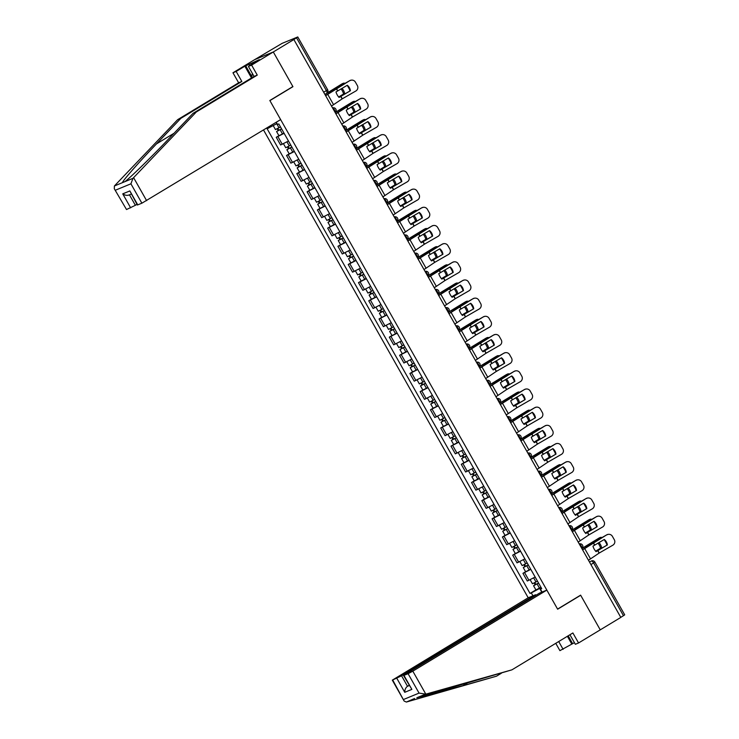 <?xml version="1.0" encoding="UTF-8"?>
<svg xmlns="http://www.w3.org/2000/svg" width="739" height="739" viewBox="0 0 739 739"><rect width="100%" height="100%" fill="white"/><g stroke="black" fill="none" stroke-linecap="round" stroke-linejoin="round"><path stroke-width="1.11" d="M263.509 129.953L528.191 597.777L392.307 680.148L401.573 675.797L407.503 686.272C405.656 687.667 404.732 689.681 404.75 692.314L396.843 678.337M292.127 87.008L292.94 86.675L273.301 51.97L254.659 59.647L282.122 43.352L297.771 36.95L327.617 89.705L326.37 90.583L296.524 37.818L297.771 36.95M569.935 634.746L575.348 644.297L578.554 642.976L620.815 617.416L293.863 39.536L273.301 51.97L254.659 59.647L232.961 72.773L236.166 71.452L241.838 81.466L238.632 82.786L232.961 72.773M292.94 86.675L269.892 100.615L557.576 609.084L580.614 595.144L600.253 629.859L580.678 595.264L557.64 609.204L546.832 590.101L412.815 671.16L425.821 694.152L419.059 693.099L408.085 673.709L412.815 671.16M590.923 564.587L594.867 562.074L624.714 614.83L623.467 615.707L593.62 562.952A2.679 1.164 -121.2 0 0 591.218 561.067L591.514 560.919A2.679 2.411 67.6 0 0 591.218 561.067L589.51 562.093M620.769 617.342L623.467 615.707M296.524 37.818L293.863 39.536M284.118 133.334L276.257 137.297L280.608 144.983L288.469 141.02M278.917 135.69L276.257 137.297M294.399 151.504L286.538 155.467L290.88 163.153L298.741 159.19M289.198 153.851L286.538 155.467M304.671 169.674L296.81 173.637L301.161 181.323L309.022 177.36M299.48 172.021L296.81 173.637M314.953 187.835L307.091 191.807L311.442 199.493L319.303 195.521M309.761 190.191L307.091 191.807M325.234 206.005L317.373 209.968L321.724 217.654L329.585 213.691M320.033 208.361L317.373 209.968M335.515 224.176L327.654 228.139L331.996 235.824L339.857 231.861M330.315 226.531L327.654 228.139M345.787 242.346L337.926 246.309L342.277 253.994L350.138 250.031M340.596 244.692L337.926 246.309M356.069 260.507L348.208 264.479L352.558 272.164L360.42 268.192M350.877 262.862L348.208 264.479M366.35 278.677L358.489 282.64L362.84 290.325L370.701 286.363M361.149 281.032L358.489 282.64M376.631 296.847L368.761 300.81L373.112 308.496L380.973 304.533M371.431 299.203L368.761 300.81M386.903 315.017L379.042 318.98L383.393 326.666L391.254 322.703M381.712 317.364L379.042 318.98M397.185 333.178L389.324 337.15L393.675 344.836L401.536 340.873M391.993 335.534L389.324 337.15M407.466 351.348L399.605 355.311L403.947 362.997L411.817 359.034M402.265 353.704L399.605 355.311M417.747 369.518L409.877 373.481L414.228 381.167L422.089 377.204M412.547 371.874L409.877 373.481M428.02 387.689L420.158 391.652L424.509 399.337L432.37 395.374M422.828 390.035L420.158 391.652M438.301 405.859L430.44 409.822L434.791 417.507L442.652 413.544M433.1 408.205L430.44 409.822M448.582 424.02L440.721 427.983L445.063 435.677L452.933 431.705M443.382 426.375L440.721 427.983M458.864 442.19L450.993 446.153L455.344 453.838L463.205 449.875M453.663 444.545L450.993 446.153M469.136 460.36L461.275 464.323L465.625 472.009L473.487 468.046M463.944 462.706L461.275 464.323M479.417 478.53L471.556 482.493L475.907 490.179L483.768 486.216M474.216 480.877L471.556 482.493M489.698 496.691L481.837 500.663L486.179 508.349L494.049 504.377M484.498 499.047L481.837 500.663M499.98 514.861L492.109 518.824L496.46 526.51L504.321 522.547M494.779 517.217L492.109 518.824M510.252 533.031L502.391 536.994L506.742 544.68L514.603 540.717M505.06 535.387L502.391 536.994M520.533 551.202L512.672 555.165L517.023 562.85L524.884 558.887M515.332 553.548L512.672 555.165M530.814 569.363L522.953 573.335L527.295 581.02L535.165 577.048M525.614 571.718L522.953 573.335M275.998 122.397L277.014 123.57M276.266 122.24L277.522 124.466L278.806 123.94L541.705 588.623L540.431 589.149L542.075 592.059M532.948 595.819L531.304 592.909L539.655 588.41L541.789 592.179M276.755 123.727L267.121 128.752L530.029 593.435L531.304 592.909M268.396 128.226L267.878 127.311M541.096 587.542L539.655 588.41M535.895 589.888L530.029 593.435M541.502 588.272L540.431 589.149M350.415 90.731A8.314 8.231 -94.3 0 0 347.312 85.262L335.977 91.959A8.314 4.859 63 0 0 337.224 94.906A8.314 4.859 63 0 0 339.072 97.437L350.415 90.731L338.952 97.299M325.631 95.691L349.741 80.653A4.018 3.981 -94.3 0 1 351.413 80.135L351.662 80.117A4.018 3.981 85.7 0 0 349.99 80.634M325.566 95.58L335.626 88.791L349.741 80.653M331.497 106.056L342.194 98.86L355.847 90.999A4.018 3.981 85.7 0 0 357.334 85.512L355.422 82.131A4.018 3.981 85.7 0 0 351.662 80.117M347.154 85.345A8.314 8.231 -94.3 0 1 350.166 90.749M326.804 93.234L341.787 84.006A4.018 2.873 -116 0 1 342 83.886A4.018 2.873 -116 0 1 342.231 83.793M324.911 94.416L341.787 84.006M338.674 96.994L344.633 93.317L338.776 97.105M347.321 85.484L349.187 88.782A4.018 2.873 64 0 1 349.87 90.915M345.058 83.35A4.018 2.873 64 0 0 343.099 83.359A4.018 2.873 64 0 0 342.878 83.479M344.633 93.317A8.314 5.94 64 0 0 342 88.32M343.533 93.853A8.314 5.94 64 0 0 340.956 88.92M280.497 126.932L275.462 129.574L273.227 125.63M281.559 128.817L278.095 130.692L278.843 130.175L277.864 128.438M281.614 128.909L276.58 131.551L278.141 130.461L277.199 128.798M283.988 133.103L278.954 135.745L276.58 131.551M278.936 130.323L278.141 130.461M360.687 108.901A8.314 8.231 -94.3 0 0 357.593 103.423L346.258 110.129A8.314 4.859 63 0 0 347.506 113.067A8.314 4.859 63 0 0 349.353 115.598L360.687 108.901L349.233 115.469M335.912 113.852L360.022 98.814A4.018 3.981 -94.3 0 1 361.694 98.296L361.944 98.287A4.018 3.981 85.7 0 0 360.262 98.795M335.848 113.751L345.907 106.952L360.022 98.814M341.769 124.217L352.549 116.984L366.128 109.16A4.018 3.981 85.7 0 0 367.606 103.682L365.694 100.301A4.018 3.981 85.7 0 0 361.944 98.287M357.436 103.515A8.314 8.231 -94.3 0 1 360.447 108.919M370.969 127.071A8.314 8.231 -94.3 0 0 367.874 121.593L356.54 128.3A8.314 4.859 63 0 0 357.787 131.237A8.314 4.859 63 0 0 359.634 133.768L370.969 127.071L359.514 133.639M346.185 132.022L370.304 116.984A4.018 3.981 -94.3 0 1 371.976 116.466L372.216 116.448A4.018 3.981 85.7 0 0 370.544 116.965M346.129 131.921L356.189 125.122L370.304 116.984M352.05 142.387L362.831 135.154L376.41 127.33A4.018 3.981 85.7 0 0 377.888 121.843L375.975 118.471A4.018 3.981 85.7 0 0 372.216 116.448M367.717 121.686A8.314 8.231 -94.3 0 1 370.729 127.09M241.838 81.466L180.87 118.342L177.665 119.663L114.397 185.979L114.286 188.731L126.517 209.534L114.286 188.731M180.87 118.342L156.52 143.865C139.043 162.053 122.111 181.351 122.489 182.644L124.854 181.674C129.768 178.201 151.606 156.88 168.741 138.821L193.101 113.307L254.059 76.431L248.396 66.418L259.306 59.656L245.718 65.845L251.796 76.579M177.665 119.663L238.632 82.786M141.888 203.197L130.923 183.808L132.937 178.339L196.306 111.986L257.264 75.11L251.602 65.097L273.301 51.97L292.866 86.565L269.827 100.495L280.635 119.598L141.888 203.197L137.362 205.008L129.852 190.93L137.759 204.906M251.602 65.097L248.396 66.418M251.509 77.974L244.849 66.205L236.166 71.452M244.849 66.205L245.718 65.845M257.264 75.11L254.059 76.431M196.306 111.986L193.101 113.307M130.646 207.835L122.739 193.858C125.103 195.447 127.339 195.761 129.445 194.81L135.376 205.285L126.517 209.534M135.376 205.285L136.974 204.324M248.821 63.97L249.745 65.605M425.821 694.152L511.924 669.839L416.833 697.745L463.039 685.635L496.488 676.194L501.402 673.22M511.924 669.839L572.882 632.963L578.554 642.976M528.191 597.777L535.581 594.738L401.573 675.797M574.425 642.671L559.913 650.653L555.765 643.318M558.712 641.535L563.118 649.332M392.714 680.037L404.141 701.052L406.376 702.05L496.488 676.194M546.832 590.101L539.442 593.149L405.425 674.208L403.559 675.511L408.085 673.709M535.895 595.292L535.581 594.738M579.866 595.597L580.678 595.264M409.101 685.312L407.503 686.272L409.24 685.561M571.801 644.085L567.386 636.288M414.561 698.512L406.376 702.05M568.189 635.808L572.67 643.724M403.956 675.409L411.863 689.385L403.559 675.511M251.546 77.955L252.368 73.438M335.358 112.374L352.06 102.176A4.018 2.873 -116 0 1 352.281 102.056A4.018 2.873 -116 0 1 352.503 101.964M335.192 112.587L352.06 102.176M348.956 115.155L354.905 111.487L349.048 115.266M357.602 103.654L359.468 106.952A4.018 2.873 64 0 1 360.152 109.086M355.339 101.511A4.018 2.873 64 0 0 353.371 101.52A4.018 2.873 64 0 0 353.159 101.64M354.905 111.487A8.314 5.94 64 0 0 352.272 106.49M353.815 112.023A8.314 5.94 64 0 0 351.237 107.09M290.778 145.103L285.744 147.745L283.48 143.745M291.84 146.987L288.376 148.862L289.125 148.345L288.145 146.608M291.896 147.079L286.861 149.721L288.422 148.631L287.48 146.969M294.27 151.273L289.235 153.915L286.861 149.721M289.208 148.493L288.422 148.631M345.64 130.535L362.341 120.346A4.018 2.873 -116 0 1 362.553 120.226A4.018 2.873 -116 0 1 362.784 120.134M345.473 130.757L362.341 120.346M359.237 133.325L365.186 129.658L359.33 133.436M367.883 121.824L369.749 125.122A4.018 2.873 64 0 1 370.433 127.256M365.62 119.681A4.018 2.873 64 0 0 363.653 119.69A4.018 2.873 64 0 0 363.44 119.81M365.186 129.658A8.314 5.94 64 0 0 362.553 124.66M364.087 130.184A8.314 5.94 64 0 0 361.519 125.251M301.05 163.273L296.016 165.915L293.752 161.906M302.122 165.157L298.658 167.032L299.406 166.506L298.427 164.779M302.177 165.25L297.143 167.892L298.695 166.802L297.762 165.139M304.542 169.443L299.517 172.085L297.143 167.892M299.489 166.663L298.695 166.802M381.25 145.232A8.314 8.231 -94.3 0 0 378.146 139.763L366.812 146.461A8.314 4.859 63 0 0 368.059 149.407A8.314 4.859 63 0 0 369.916 151.938L381.25 145.232L369.786 151.809M356.466 150.193L380.576 135.154A4.018 3.981 -94.3 0 1 382.257 134.637L382.497 134.618A4.018 3.981 85.7 0 0 380.825 135.135M356.41 150.082L366.461 143.292L380.576 135.154M362.332 160.557L372.946 153.416L386.691 145.5A4.018 3.981 85.7 0 0 388.169 140.013L386.257 136.641A4.018 3.981 85.7 0 0 382.497 134.618M377.998 139.856A8.314 8.231 -94.3 0 1 381.001 145.25M391.522 163.402A8.314 8.231 -94.3 0 0 388.428 157.934L377.093 164.631A8.314 4.859 63 0 0 378.34 167.577A8.314 4.859 63 0 0 380.188 170.109L391.522 163.402L380.068 169.97M366.747 168.363L390.857 153.324A4.018 3.981 -94.3 0 1 392.529 152.807L392.778 152.788A4.018 3.981 85.7 0 0 391.097 153.306M366.683 168.252L376.742 161.462L390.857 153.324M372.613 178.727L383.31 171.531L396.963 163.67A4.018 3.981 85.7 0 0 398.45 158.183L396.538 154.802A4.018 3.981 85.7 0 0 392.778 152.788M388.271 158.017A8.314 8.231 -94.3 0 1 391.282 163.421M401.804 181.572A8.314 8.231 -94.3 0 0 398.709 176.094L387.375 182.801A8.314 4.859 63 0 0 388.622 185.738A8.314 4.859 63 0 0 390.469 188.269L401.804 181.572L390.349 188.14M377.029 186.524L401.138 171.485A4.018 3.981 -94.3 0 1 402.81 170.977L403.06 170.958A4.018 3.981 85.7 0 0 401.379 171.466M376.964 186.422L387.024 179.623L401.138 171.485M382.885 196.888L393.665 189.655L407.244 181.84A4.018 3.981 85.7 0 0 408.722 176.353L406.81 172.972A4.018 3.981 85.7 0 0 403.06 170.958M398.552 176.187A8.314 8.231 -94.3 0 1 401.563 181.591M355.921 148.705L372.622 138.516A4.018 2.873 -116 0 1 372.835 138.396A4.018 2.873 -116 0 1 373.066 138.295M355.745 148.927L372.622 138.516M369.518 151.495L375.467 147.818L369.611 151.606M378.156 139.985L380.022 143.283A4.018 2.873 64 0 1 380.714 145.426M375.892 137.851A4.018 2.873 64 0 0 373.934 137.86A4.018 2.873 64 0 0 373.712 137.981M375.467 147.818A8.314 5.94 64 0 0 372.835 142.821M374.368 148.354A8.314 5.94 64 0 0 371.791 143.421M311.331 181.434L306.297 184.076L304.034 180.076M312.403 183.327L308.939 185.203L309.687 184.676L308.708 182.949M312.449 183.42L307.415 186.062L308.976 184.972L308.034 183.3M314.823 187.604L309.789 190.246L307.415 186.062M309.77 184.824L308.976 184.972M366.193 166.875L382.894 156.686A4.018 2.873 -116 0 1 383.116 156.557A4.018 2.873 -116 0 1 383.347 156.465M366.027 167.088L382.894 156.686M379.791 169.665L385.749 165.989L379.892 169.776M388.437 158.155L390.303 161.453A4.018 2.873 64 0 1 390.986 163.587M386.174 156.021A4.018 2.873 64 0 0 384.206 156.031A4.018 2.873 64 0 0 383.994 156.151M385.749 165.989A8.314 5.94 64 0 0 383.116 160.991M384.649 166.524A8.314 5.94 64 0 0 382.072 161.592M321.613 199.604L316.578 202.246L314.315 198.246M322.675 201.488L319.211 203.364L319.959 202.846L318.98 201.11M322.731 201.581L317.696 204.223L319.257 203.133L318.315 201.47M325.105 205.775L320.07 208.416L317.696 204.223M320.052 202.994L319.257 203.133M376.474 185.046L393.176 174.847A4.018 2.873 -116 0 1 393.397 174.727A4.018 2.873 -116 0 1 393.619 174.635M376.308 185.258L393.176 174.847M390.072 187.826L396.021 184.159L390.164 187.937M398.718 176.325L400.584 179.623A4.018 2.873 64 0 1 401.268 181.757M396.455 174.182A4.018 2.873 64 0 0 394.487 174.192A4.018 2.873 64 0 0 394.275 174.321M396.021 184.159A8.314 5.94 64 0 0 393.388 179.161M394.931 184.695A8.314 5.94 64 0 0 392.354 179.762M331.894 217.774L326.86 220.416L324.597 216.416M332.956 219.659L329.492 221.534L330.241 221.016L329.261 219.28M333.012 219.751L327.977 222.393L329.539 221.303L328.596 219.64M335.386 223.945L330.351 226.587L327.977 222.393M330.324 221.164L329.539 221.303M412.085 199.742A8.314 8.231 -94.3 0 0 408.99 194.265L397.656 200.971A8.314 4.859 63 0 0 398.903 203.909A8.314 4.859 63 0 0 400.75 206.44L412.085 199.742L400.63 206.31M387.301 204.694L411.42 189.655A4.018 3.981 -94.3 0 1 413.092 189.138L413.332 189.119A4.018 3.981 85.7 0 0 411.66 189.637M387.245 204.592L397.296 197.793L411.42 189.655M393.166 215.058L403.937 207.825L417.526 200.001A4.018 3.981 85.7 0 0 419.004 194.523L417.092 191.142A4.018 3.981 85.7 0 0 413.332 189.119M408.833 194.357A8.314 8.231 -94.3 0 1 411.845 199.761M386.756 203.207L403.457 193.018A4.018 2.873 -116 0 1 403.67 192.897A4.018 2.873 -116 0 1 403.9 192.805M386.589 203.428L403.457 193.018M400.353 205.996L406.302 202.329L400.446 206.107M409 194.496L410.866 197.793A4.018 2.873 64 0 1 411.549 199.927M406.736 192.352A4.018 2.873 64 0 0 404.769 192.362A4.018 2.873 64 0 0 404.556 192.482M406.302 202.329A8.314 5.94 64 0 0 403.67 197.331M405.203 202.865A8.314 5.94 64 0 0 402.635 197.923M342.166 235.944L337.132 238.586L334.869 234.577M343.238 237.829L339.774 239.704L340.522 239.177L339.543 237.45M343.293 237.921L338.259 240.563L339.811 239.473L338.878 237.81M345.658 242.115L340.624 244.757L338.259 240.563M340.605 239.334L339.811 239.473M422.366 217.903A8.314 8.231 -94.3 0 0 419.262 212.435L407.928 219.132A8.314 4.859 63 0 0 409.175 222.079A8.314 4.859 63 0 0 411.032 224.61L422.366 217.903L410.902 224.48M397.582 222.864L421.692 207.825A4.018 3.981 -94.3 0 1 423.373 207.308L423.613 207.29A4.018 3.981 85.7 0 0 421.941 207.807M397.527 222.753L407.577 215.964L421.692 207.825M403.448 233.228L414.062 226.088L427.807 218.171A4.018 3.981 85.7 0 0 429.285 212.684L427.373 209.313A4.018 3.981 85.7 0 0 423.613 207.29M419.115 212.527A8.314 8.231 -94.3 0 1 422.117 217.922M397.037 221.377L413.738 211.188A4.018 2.873 -116 0 1 413.951 211.068A4.018 2.873 -116 0 1 414.182 210.966M396.861 221.598L413.738 211.188M410.635 224.166L416.584 220.499L410.727 224.277M419.272 212.656L421.138 215.954A4.018 2.873 64 0 1 421.83 218.097M417.008 210.523A4.018 2.873 64 0 0 415.05 210.532A4.018 2.873 64 0 0 414.828 210.652M416.584 220.499A8.314 5.94 64 0 0 413.951 215.502M415.484 221.026A8.314 5.94 64 0 0 412.907 216.093M352.448 254.105L347.413 256.747L345.15 252.747M353.519 255.999L350.055 257.874L350.803 257.348L349.824 255.62M353.565 256.091L348.531 258.733L350.092 257.643L349.15 255.98M355.939 260.285L350.905 262.927L348.531 258.733M350.886 257.505L350.092 257.643M432.638 236.074A8.314 8.231 -94.3 0 0 429.544 230.605L418.209 237.302A8.314 4.859 63 0 0 419.456 240.249A8.314 4.859 63 0 0 421.304 242.78L432.638 236.074L421.184 242.641M407.863 241.034L431.973 225.995A4.018 3.981 -94.3 0 1 433.645 225.478L433.895 225.46A4.018 3.981 85.7 0 0 432.213 225.977M407.799 240.923L417.858 234.134L431.973 225.995M413.729 251.399L424.426 244.203L438.079 236.341A4.018 3.981 85.7 0 0 439.557 230.854L437.654 227.473A4.018 3.981 85.7 0 0 433.895 225.46M429.387 230.688A8.314 8.231 -94.3 0 1 432.398 236.092M407.309 239.547L424.01 229.358A4.018 2.873 -116 0 1 424.232 229.229A4.018 2.873 -116 0 1 424.463 229.136M407.143 239.759L424.01 229.358M420.907 242.337L426.865 238.66L421.008 242.447M429.553 230.827L431.419 234.124A4.018 2.873 64 0 1 432.103 236.268M427.29 228.693A4.018 2.873 64 0 0 425.322 228.702A4.018 2.873 64 0 0 425.11 228.822M426.865 238.66A8.314 5.94 64 0 0 424.223 233.663M425.766 239.196A8.314 5.94 64 0 0 423.188 234.263M362.729 272.275L357.694 274.917L355.431 270.917M363.791 274.16L360.327 276.044L361.075 275.518L360.096 273.781M363.847 274.252L358.812 276.894L360.373 275.804L359.431 274.141M366.221 278.446L361.186 281.088L358.812 276.894M361.168 275.665L360.373 275.804M442.92 254.244A8.314 8.231 -94.3 0 0 439.825 248.766L428.491 255.472A8.314 4.859 63 0 0 429.738 258.41A8.314 4.859 63 0 0 431.585 260.95L442.92 254.244L431.465 260.812M418.145 259.195L442.255 244.166A4.018 3.981 -94.3 0 1 443.927 243.648L444.176 243.63A4.018 3.981 85.7 0 0 442.495 244.147M418.08 259.093L428.14 252.295L442.255 244.166M424.001 269.559L434.781 262.327L448.361 254.512A4.018 3.981 85.7 0 0 449.839 249.025L447.926 245.644A4.018 3.981 85.7 0 0 444.176 243.63M439.668 248.858A8.314 8.231 -94.3 0 1 442.679 254.262M417.59 257.717L434.292 247.519A4.018 2.873 -116 0 1 434.514 247.399A4.018 2.873 -116 0 1 434.735 247.306M417.424 257.929L434.292 247.519M431.188 260.498L437.137 256.83L431.28 260.618M439.834 248.997L441.7 252.295A4.018 2.873 64 0 1 442.384 254.428M437.571 246.863A4.018 2.873 64 0 0 435.604 246.863A4.018 2.873 64 0 0 435.391 246.992M437.137 256.83A8.314 5.94 64 0 0 434.504 251.833M436.047 257.366A8.314 5.94 64 0 0 433.47 252.433M373.01 290.445L367.976 293.087L365.713 289.088M374.073 292.33L370.608 294.205L371.357 293.688L370.378 291.951M374.128 292.422L369.094 295.064L370.655 293.974L369.712 292.311M376.502 296.616L371.468 299.258L369.094 295.064M371.44 293.836L370.655 293.974M453.201 272.414A8.314 8.231 -94.3 0 0 450.106 266.936L438.772 273.642A8.314 4.859 63 0 0 440.019 276.58A8.314 4.859 63 0 0 441.867 279.111L453.201 272.414L441.746 278.982M428.417 277.365L452.536 262.327A4.018 3.981 -94.3 0 1 454.208 261.809L454.448 261.791A4.018 3.981 85.7 0 0 452.776 262.308M428.361 277.264L438.412 270.465L452.536 262.327M434.283 287.73L445.054 280.497L458.642 272.673A4.018 3.981 85.7 0 0 460.12 267.195L458.208 263.814A4.018 3.981 85.7 0 0 454.448 261.791M449.949 267.028A8.314 8.231 -94.3 0 1 452.961 272.432M463.482 290.584A8.314 8.231 -94.3 0 0 460.379 285.106L449.044 291.813A8.314 4.859 63 0 0 450.291 294.75A8.314 4.859 63 0 0 452.148 297.281L463.482 290.584L452.019 297.152M438.698 295.535L462.808 280.497A4.018 3.981 -94.3 0 1 464.489 279.979L464.729 279.961A4.018 3.981 85.7 0 0 463.057 280.478M438.643 295.424L448.693 288.635L462.808 280.497M444.564 305.9L455.178 298.759L468.923 290.843A4.018 3.981 85.7 0 0 470.401 285.356L468.489 281.984A4.018 3.981 85.7 0 0 464.729 279.961M460.231 285.199A8.314 8.231 -94.3 0 1 463.233 290.603M473.754 308.745A8.314 8.231 -94.3 0 0 470.66 303.276L459.325 309.974A8.314 4.859 63 0 0 460.573 312.92A8.314 4.859 63 0 0 462.42 315.451L473.754 308.745L462.3 315.313M448.979 313.706L473.089 298.667A4.018 3.981 -94.3 0 1 474.761 298.15L475.011 298.131A4.018 3.981 85.7 0 0 473.329 298.648M448.915 313.595L458.974 306.805L473.089 298.667M454.845 324.07L465.542 316.874L479.195 309.013A4.018 3.981 85.7 0 0 480.673 303.526L478.77 300.145A4.018 3.981 85.7 0 0 475.011 298.131M470.503 303.359A8.314 8.231 -94.3 0 1 473.514 308.763M484.036 326.915A8.314 8.231 -94.3 0 0 480.941 321.447L469.607 328.144A8.314 4.859 63 0 0 470.854 331.09A8.314 4.859 63 0 0 472.701 333.622L484.036 326.915L472.581 333.483M459.261 331.866L483.371 316.837A4.018 3.981 -94.3 0 1 485.043 316.32L485.292 316.301A4.018 3.981 85.7 0 0 483.611 316.819M459.196 331.765L469.256 324.975L483.371 316.837M465.117 342.24L475.824 335.044L489.477 327.183A4.018 3.981 85.7 0 0 490.955 321.696L489.042 318.315A4.018 3.981 85.7 0 0 485.292 316.301M480.784 321.53A8.314 8.231 -94.3 0 1 483.796 326.934M494.317 345.085A8.314 8.231 -94.3 0 0 491.223 339.607L479.888 346.314A8.314 4.859 63 0 0 481.135 349.251A8.314 4.859 63 0 0 482.983 351.782L494.317 345.085L482.853 351.653M469.533 350.037L493.643 334.998A4.018 3.981 -94.3 0 1 495.324 334.481L495.564 334.462A4.018 3.981 85.7 0 0 493.892 334.979M469.477 349.935L479.528 343.136L493.643 334.998M475.399 360.401L486.17 353.168L499.758 345.344A4.018 3.981 85.7 0 0 501.236 339.866L499.324 336.485A4.018 3.981 85.7 0 0 495.564 334.462M491.065 339.7A8.314 8.231 -94.3 0 1 494.068 345.104M504.598 363.255A8.314 8.231 -94.3 0 0 501.495 357.778L490.16 364.484A8.314 4.859 63 0 0 491.407 367.422A8.314 4.859 63 0 0 493.264 369.953L504.598 363.255L493.135 369.823M479.814 368.207L503.924 353.168A4.018 3.981 -94.3 0 1 505.605 352.651L505.846 352.632A4.018 3.981 85.7 0 0 504.174 353.15M479.759 368.096L489.809 361.306L503.924 353.168M485.68 378.571L496.294 371.431L510.03 363.514A4.018 3.981 85.7 0 0 511.517 358.027L509.605 354.655A4.018 3.981 85.7 0 0 505.846 352.632M501.347 357.87A8.314 8.231 -94.3 0 1 504.349 363.274M427.872 275.887L444.573 265.689A4.018 2.873 -116 0 1 444.786 265.569A4.018 2.873 -116 0 1 445.017 265.477M427.705 276.1L444.573 265.689M441.469 278.668L447.418 275L441.562 278.779M450.116 267.167L451.982 270.465A4.018 2.873 64 0 1 452.665 272.599M447.852 265.024A4.018 2.873 64 0 0 445.885 265.033A4.018 2.873 64 0 0 445.672 265.153M447.418 275A8.314 5.94 64 0 0 444.786 270.003M446.319 275.536A8.314 5.94 64 0 0 443.751 270.603M383.282 308.616L378.248 311.258L375.985 307.248M384.354 310.5L380.89 312.375L381.638 311.849L380.659 310.121M384.409 310.592L379.375 313.234L380.927 312.144L379.985 310.482M386.774 314.786L381.74 317.428L379.375 313.234M381.721 312.006L380.927 312.144M438.153 294.048L454.854 283.859A4.018 2.873 -116 0 1 455.067 283.739A4.018 2.873 -116 0 1 455.298 283.637M437.978 294.27L454.854 283.859M451.741 296.838L457.7 293.171L451.843 296.949M460.388 285.328L462.254 288.635A4.018 2.873 64 0 1 462.937 290.769M458.125 283.194A4.018 2.873 64 0 0 456.166 283.203A4.018 2.873 64 0 0 455.945 283.323M457.7 293.171A8.314 5.94 64 0 0 455.067 288.173M456.6 293.697A8.314 5.94 64 0 0 454.023 288.764M393.564 326.777L388.529 329.418L386.266 325.419M394.635 328.67L391.171 330.545L391.919 330.019L390.931 328.292M394.681 328.763L389.647 331.405L391.208 330.315L390.266 328.652M397.055 332.956L392.021 335.598L389.647 331.405M392.003 330.176L391.208 330.315M448.425 312.218L465.127 302.029A4.018 2.873 -116 0 1 465.348 301.9A4.018 2.873 -116 0 1 465.579 301.808M445.626 307.784A2.679 2.679 0 0 1 448.231 312.394L465.127 302.029M462.023 315.008L467.972 311.331L462.124 315.119M470.669 303.498L472.535 306.796A4.018 2.873 64 0 1 473.219 308.939M468.406 301.364A4.018 2.873 64 0 0 466.438 301.373A4.018 2.873 64 0 0 466.226 301.494M467.972 311.331A8.314 5.94 64 0 0 465.339 306.334M466.882 311.867A8.314 5.94 64 0 0 464.304 306.934M403.845 344.947L398.811 347.589L396.547 343.589M404.907 346.831L401.443 348.716L402.192 348.189L401.212 346.452M404.963 346.933L399.928 349.565L401.489 348.475L400.547 346.813M407.337 351.117L402.302 353.759L399.928 349.565M402.284 348.337L401.489 348.475M458.707 330.388L475.408 320.19A4.018 2.873 -116 0 1 475.63 320.07A4.018 2.873 -116 0 1 475.851 319.978M458.54 330.601L475.408 320.19M472.304 333.169L478.253 329.502L472.397 333.289M480.95 321.668L482.816 324.966A4.018 2.873 64 0 1 483.5 327.1M478.687 319.534A4.018 2.873 64 0 0 476.72 319.534A4.018 2.873 64 0 0 476.507 319.664M478.253 329.502A8.314 5.94 64 0 0 475.62 324.504M477.163 330.037A8.314 5.94 64 0 0 474.586 325.105M414.126 363.117L409.092 365.759L406.829 361.759M415.189 365.001L411.725 366.877L412.473 366.359L411.494 364.623M415.244 365.094L410.21 367.736L411.771 366.646L410.829 364.983M417.618 369.288L412.584 371.929L410.21 367.736M412.556 366.507L411.771 366.646M468.988 348.559L485.689 338.36A4.018 2.873 -116 0 1 485.902 338.24A4.018 2.873 -116 0 1 486.133 338.148M468.822 348.771L485.689 338.36M482.585 351.339L488.534 347.672L482.678 351.45M491.232 339.838L493.098 343.136A4.018 2.873 64 0 1 493.781 345.27M488.969 337.695A4.018 2.873 64 0 0 487.001 337.705A4.018 2.873 64 0 0 486.789 337.825M488.534 347.672A8.314 5.94 64 0 0 485.902 342.674M487.435 348.208A8.314 5.94 64 0 0 484.867 343.275M424.398 381.287L419.364 383.929L417.101 379.92M425.47 383.171L422.006 385.047L422.754 384.52L421.775 382.793M425.525 383.264L420.491 385.906L422.043 384.816L421.101 383.153M427.89 387.458L422.856 390.1L420.491 385.906M422.837 384.677L422.043 384.816M479.269 366.72L495.971 356.531A4.018 2.873 -116 0 1 496.183 356.41A4.018 2.873 -116 0 1 496.414 356.309M479.094 366.941L495.971 356.531M492.858 369.509L498.816 365.842L492.959 369.62M501.504 358.009L503.37 361.306A4.018 2.873 64 0 1 504.053 363.44M499.241 355.865A4.018 2.873 64 0 0 497.282 355.875A4.018 2.873 64 0 0 497.061 355.995M498.816 365.842A8.314 5.94 64 0 0 496.183 360.844M497.716 366.368A8.314 5.94 64 0 0 495.139 361.436M434.68 399.448L429.645 402.09L427.382 398.09M435.751 401.342L432.287 403.217L433.036 402.69L432.047 400.963M435.798 401.434L430.763 404.076L432.324 402.986L431.382 401.323M438.172 405.628L433.137 408.27L430.763 404.076M433.119 402.847L432.324 402.986M514.871 381.416A8.314 8.231 -94.3 0 0 511.776 375.948L500.442 382.645A8.314 4.859 63 0 0 501.689 385.592A8.314 4.859 63 0 0 503.536 388.123L514.871 381.416L503.416 387.993M490.096 386.377L514.205 371.338A4.018 3.981 -94.3 0 1 515.877 370.821L516.127 370.802A4.018 3.981 85.7 0 0 514.446 371.32M490.031 386.266L500.091 379.476L514.205 371.338M495.961 396.741L506.658 389.545L520.311 381.684A4.018 3.981 85.7 0 0 521.789 376.197L519.886 372.825A4.018 3.981 85.7 0 0 516.127 370.802M511.619 376.031A8.314 8.231 -94.3 0 1 514.63 381.435M489.541 384.89L506.243 374.701A4.018 2.873 -116 0 1 506.464 374.581A4.018 2.873 -116 0 1 506.695 374.479M489.375 385.102L506.243 374.701M503.139 387.679L509.088 384.003L503.241 387.79M511.785 376.169L513.651 379.467A4.018 2.873 64 0 1 514.335 381.61M509.522 374.036A4.018 2.873 64 0 0 507.554 374.045A4.018 2.873 64 0 0 507.342 374.165M509.088 384.003A8.314 5.94 64 0 0 506.455 379.005M507.998 384.539A8.314 5.94 64 0 0 505.421 379.606M444.961 417.618L439.927 420.26L437.664 416.26M446.023 419.512L442.559 421.387L443.308 420.861L442.328 419.124M446.079 419.604L441.044 422.246L442.606 421.147L441.663 419.484M448.453 423.789L443.418 426.431L441.044 422.246M443.4 421.008L442.606 421.147M525.152 399.587A8.314 8.231 -94.3 0 0 522.057 394.118L510.723 400.815A8.314 4.859 63 0 0 511.97 403.762A8.314 4.859 63 0 0 513.817 406.293L525.152 399.587L513.697 406.154M500.377 404.547L524.487 389.508A4.018 3.981 -94.3 0 1 526.159 388.991L526.399 388.973A4.018 3.981 85.7 0 0 524.727 389.49M500.312 404.436L510.372 397.647L524.487 389.508M506.233 414.912L516.94 407.716L530.593 399.854A4.018 3.981 85.7 0 0 532.071 394.367L530.159 390.986A4.018 3.981 85.7 0 0 526.399 388.973M521.9 394.201A8.314 8.231 -94.3 0 1 524.912 399.605M499.823 403.06L516.524 392.862A4.018 2.873 -116 0 1 516.746 392.742A4.018 2.873 -116 0 1 516.967 392.649M499.656 403.272L516.524 392.862M513.42 405.85L519.369 402.173L513.513 405.96M522.067 394.34L523.933 397.637A4.018 2.873 64 0 1 524.616 399.771M519.803 392.206A4.018 2.873 64 0 0 517.836 392.215A4.018 2.873 64 0 0 517.623 392.335M519.369 402.173A8.314 5.94 64 0 0 516.737 397.176M518.279 402.709A8.314 5.94 64 0 0 515.702 397.776M455.233 435.788L450.208 438.43L447.936 434.43M456.305 437.673L452.841 439.548L453.589 439.031L452.61 437.294M456.36 437.765L451.326 440.407L452.887 439.317L451.945 437.654M458.734 441.959L453.7 444.601L451.326 440.407M453.672 439.178L452.887 439.317M535.433 417.757A8.314 8.231 -94.3 0 0 532.339 412.279L521.004 418.985A8.314 4.859 63 0 0 522.251 421.923A8.314 4.859 63 0 0 524.099 424.454L535.433 417.757L523.969 424.325M510.649 422.708L534.759 407.669A4.018 3.981 -94.3 0 1 536.44 407.152L536.68 407.134A4.018 3.981 85.7 0 0 535.008 407.651M510.594 422.606L520.644 415.808L534.759 407.669M516.515 433.072L527.286 425.84L540.874 418.015A4.018 3.981 85.7 0 0 542.352 412.538L540.44 409.157A4.018 3.981 85.7 0 0 536.68 407.134M532.182 412.371A8.314 8.231 -94.3 0 1 535.184 417.775M510.104 421.23L526.805 411.032A4.018 2.873 -116 0 1 527.018 410.912A4.018 2.873 -116 0 1 527.249 410.819M509.938 421.442L526.805 411.032M523.702 424.01L529.651 420.343L523.794 424.121M532.348 412.51L534.214 415.808A4.018 2.873 64 0 1 534.897 417.941M530.085 410.367A4.018 2.873 64 0 0 528.117 410.376A4.018 2.873 64 0 0 527.895 410.496M529.651 420.343A8.314 5.94 64 0 0 527.018 415.346M528.551 420.879A8.314 5.94 64 0 0 525.983 415.946M465.515 453.958L460.48 456.6L458.217 452.601M466.586 455.843L463.122 457.718L463.87 457.201L462.891 455.464M466.632 455.935L461.607 458.577L463.159 457.487L462.217 455.824M469.006 460.129L463.972 462.771L461.607 458.577M463.953 457.349L463.159 457.487M545.715 435.927A8.314 8.231 -94.3 0 0 542.611 430.449L531.276 437.155A8.314 4.859 63 0 0 532.523 440.093A8.314 4.859 63 0 0 534.371 442.624L545.715 435.927L534.251 442.495M520.93 440.878L545.04 425.84A4.018 3.981 -94.3 0 1 546.721 425.322L546.962 425.304A4.018 3.981 85.7 0 0 545.29 425.821M520.866 440.777L530.925 433.978L545.04 425.84M526.796 451.243L537.567 444.01L551.146 436.186A4.018 3.981 85.7 0 0 552.633 430.698L550.721 427.327A4.018 3.981 85.7 0 0 546.962 425.304M542.463 430.541A8.314 8.231 -94.3 0 1 545.465 435.945M520.385 439.391L537.087 429.202A4.018 2.873 -116 0 1 537.299 429.082A4.018 2.873 -116 0 1 537.53 428.989M520.21 439.613L537.087 429.202M533.974 442.181L539.932 438.513L534.075 442.291M542.62 430.68L544.486 433.978A4.018 2.873 64 0 1 545.17 436.112M540.357 428.537A4.018 2.873 64 0 0 538.398 428.546A4.018 2.873 64 0 0 538.177 428.666M539.932 438.513A8.314 5.94 64 0 0 537.299 433.516M538.833 439.04A8.314 5.94 64 0 0 536.255 434.107M475.796 472.129L470.761 474.771L468.498 470.761M476.867 474.013L473.403 475.888L474.152 475.362L473.163 473.634M476.914 474.105L471.879 476.747L473.44 475.657L472.498 473.995M479.288 478.299L474.253 480.941L471.879 476.747M474.235 475.519L473.44 475.657M555.987 454.088A8.314 8.231 -94.3 0 0 552.892 448.619L541.558 455.316A8.314 4.859 63 0 0 542.805 458.263A8.314 4.859 63 0 0 544.652 460.794L555.987 454.088L544.532 460.665M531.212 459.048L555.322 444.01A4.018 3.981 -94.3 0 1 556.994 443.492L557.243 443.474A4.018 3.981 85.7 0 0 555.562 443.991M531.147 458.937L541.207 452.148L555.322 444.01M537.077 469.413L547.775 462.217L561.428 454.356A4.018 3.981 85.7 0 0 562.906 448.869L561.003 445.497A4.018 3.981 85.7 0 0 557.243 443.474M552.735 448.712A8.314 8.231 -94.3 0 1 555.746 454.106M530.657 457.561L547.359 447.372A4.018 2.873 -116 0 1 547.581 447.252A4.018 2.873 -116 0 1 547.811 447.15M530.491 457.783L547.359 447.372M544.255 460.351L550.204 456.674L544.357 460.462M552.901 448.841L554.767 452.139A4.018 2.873 64 0 1 555.451 454.282M550.638 446.707A4.018 2.873 64 0 0 548.671 446.716A4.018 2.873 64 0 0 548.458 446.836M550.204 456.674A8.314 5.94 64 0 0 547.571 451.677M549.114 457.21A8.314 5.94 64 0 0 546.537 452.277M486.077 490.29L481.043 492.931L478.78 488.932M487.14 492.183L483.675 494.058L484.424 493.532L483.445 491.804M487.195 492.276L482.161 494.918L483.722 493.828L482.779 492.156M489.569 496.46L484.535 499.102L482.161 494.918M484.516 493.68L483.722 493.828M566.268 472.258A8.314 8.231 -94.3 0 0 563.173 466.789L551.839 473.487A8.314 4.859 63 0 0 553.086 476.433A8.314 4.859 63 0 0 554.934 478.964L566.268 472.258L554.813 478.826M541.484 477.218L565.603 462.18A4.018 3.981 -94.3 0 1 567.275 461.663L567.515 461.644A4.018 3.981 85.7 0 0 565.843 462.161M541.428 477.108L550.841 470.715L565.603 462.18M547.35 487.583L558.056 480.387L571.709 472.526A4.018 3.981 85.7 0 0 573.187 467.039L571.275 463.658A4.018 3.981 85.7 0 0 567.515 461.644M563.016 466.872A8.314 8.231 -94.3 0 1 566.028 472.276M540.939 475.731L557.64 465.542A4.018 2.873 -116 0 1 557.853 465.413A4.018 2.873 -116 0 1 558.084 465.321M540.772 475.944L557.64 465.542M554.536 478.521L560.485 474.844L554.629 478.632M563.183 467.011L565.049 470.309A4.018 2.873 64 0 1 565.732 472.443M560.919 464.877A4.018 2.873 64 0 0 558.952 464.886A4.018 2.873 64 0 0 558.739 465.007M560.485 474.844A8.314 5.94 64 0 0 557.853 469.847M559.395 475.38A8.314 5.94 64 0 0 556.818 470.447M496.349 508.46L491.324 511.102L489.052 507.102M497.421 510.344L493.957 512.219L494.705 511.702L493.726 509.965M497.476 510.437L492.442 513.078L494.003 511.988L493.061 510.326M499.841 514.63L494.816 517.272L492.442 513.078M494.788 511.85L494.003 511.988M576.549 490.428A8.314 8.231 -94.3 0 0 573.455 484.95L562.111 491.657A8.314 4.859 63 0 0 563.358 494.594A8.314 4.859 63 0 0 565.215 497.125L576.549 490.428L565.086 496.996M551.765 495.379L575.875 480.341A4.018 3.981 -94.3 0 1 577.556 479.833L577.796 479.814A4.018 3.981 85.7 0 0 576.124 480.322M551.71 495.278L561.76 488.479L575.875 480.341M557.631 505.744L568.402 498.511L581.99 490.696A4.018 3.981 85.7 0 0 583.468 485.209L581.556 481.828A4.018 3.981 85.7 0 0 577.796 479.814M573.298 485.043A8.314 8.231 -94.3 0 1 576.3 490.447M551.22 493.901L567.921 483.703A4.018 2.873 -116 0 1 568.134 483.583A4.018 2.873 -116 0 1 568.365 483.491M551.054 494.114L567.921 483.703M564.818 496.682L570.767 493.015L564.91 496.793M573.464 485.181L575.33 488.479A4.018 2.873 64 0 1 576.014 490.613M571.192 483.038A4.018 2.873 64 0 0 569.233 483.047A4.018 2.873 64 0 0 569.012 483.177M570.767 493.015A8.314 5.94 64 0 0 568.134 488.017M569.667 493.55A8.314 5.94 64 0 0 567.099 488.618M506.631 526.63L501.596 529.272L499.333 525.272M507.702 528.514L504.238 530.39L504.986 529.872L504.007 528.136M507.748 528.607L502.723 531.249L504.275 530.159L503.333 528.496M510.122 532.801L505.088 535.442L502.723 531.249M505.07 530.02L504.275 530.159M586.831 508.598A8.314 8.231 -94.3 0 0 583.727 503.12L572.392 509.827A8.314 4.859 63 0 0 573.64 512.764A8.314 4.859 63 0 0 575.487 515.295L586.831 508.598L575.367 515.166M562.046 513.55L586.156 498.511A4.018 3.981 -94.3 0 1 587.838 497.994L588.078 497.975A4.018 3.981 85.7 0 0 586.406 498.492M561.982 513.448L572.041 506.649L586.156 498.511M567.912 523.914L578.683 516.681L592.262 508.857A4.018 3.981 85.7 0 0 593.75 503.379L591.837 499.998A4.018 3.981 85.7 0 0 588.078 497.975M583.579 503.213A8.314 8.231 -94.3 0 1 586.581 508.617M561.501 512.062L578.203 501.873A4.018 2.873 -116 0 1 578.415 501.753A4.018 2.873 -116 0 1 578.646 501.661M561.326 512.284L578.203 501.873M575.09 514.852L581.048 511.185L575.191 514.963M583.736 503.351L585.602 506.649A4.018 2.873 64 0 1 586.286 508.783M581.473 501.208A4.018 2.873 64 0 0 579.515 501.218A4.018 2.873 64 0 0 579.293 501.338M581.048 511.185A8.314 5.94 64 0 0 578.415 506.187M579.949 511.721A8.314 5.94 64 0 0 577.371 506.778M516.912 544.8L511.878 547.442L509.614 543.433M517.974 546.684L514.51 548.56L515.259 548.033L514.279 546.306M518.03 546.777L512.995 549.419L514.556 548.329L513.614 546.666M520.404 550.971L515.369 553.613L512.995 549.419M515.351 548.19L514.556 548.329M597.103 526.759A8.314 8.231 -94.3 0 0 594.008 521.291L582.674 527.988A8.314 4.859 63 0 0 583.921 530.935A8.314 4.859 63 0 0 585.768 533.466L597.103 526.759L585.648 533.336M572.328 531.72L596.438 516.681A4.018 3.981 -94.3 0 1 598.11 516.164L598.359 516.145A4.018 3.981 85.7 0 0 596.678 516.663M572.263 531.609L582.323 524.819L596.438 516.681M578.194 542.084L588.891 534.888L602.544 527.027A4.018 3.981 85.7 0 0 604.022 521.54L602.119 518.168A4.018 3.981 85.7 0 0 598.359 516.145M593.851 521.383A8.314 8.231 -94.3 0 1 596.863 526.778M571.774 530.232L588.475 520.044A4.018 2.873 -116 0 1 588.697 519.923A4.018 2.873 -116 0 1 588.928 519.822M571.607 530.454L588.475 520.044M585.371 533.022L591.32 529.355L585.473 533.133M594.017 521.512L595.883 524.81A4.018 2.873 64 0 1 596.567 526.953M591.754 519.378A4.018 2.873 64 0 0 589.787 519.388A4.018 2.873 64 0 0 589.574 519.508M591.32 529.355A8.314 5.94 64 0 0 588.687 524.357M590.23 529.881A8.314 5.94 64 0 0 587.653 524.949M527.193 562.961L522.159 565.603L519.896 561.603M528.256 564.855L524.792 566.73L525.54 566.203L524.561 564.476M528.311 564.947L523.277 567.589L524.838 566.499L523.896 564.836M530.685 569.141L525.651 571.783L523.277 567.589M525.632 566.36L524.838 566.499M607.384 544.929A8.314 8.231 -94.3 0 0 604.29 539.461L592.955 546.158A8.314 4.859 63 0 0 594.202 549.105A8.314 4.859 63 0 0 596.05 551.636L607.384 544.929L595.93 551.497M582.6 549.89L606.719 534.851A4.018 3.981 -94.3 0 1 608.391 534.334L608.631 534.315A4.018 3.981 85.7 0 0 606.959 534.833M582.544 549.779L592.604 542.989L606.719 534.851M588.466 560.254L599.172 553.058L612.825 545.197A4.018 3.981 85.7 0 0 614.303 539.71L612.391 536.329A4.018 3.981 85.7 0 0 608.631 534.315M604.132 539.544A8.314 8.231 -94.3 0 1 607.144 544.948M582.055 548.403L598.756 538.214A4.018 2.873 -116 0 1 598.969 538.084A4.018 2.873 -116 0 1 599.2 537.992M581.889 548.615L598.756 538.214M595.652 551.192L601.601 547.516L595.745 551.303M604.299 539.682L606.165 542.98A4.018 2.873 64 0 1 606.848 545.123M602.036 537.549A4.018 2.873 64 0 0 600.068 537.558A4.018 2.873 64 0 0 599.856 537.678M601.601 547.516A8.314 5.94 64 0 0 598.969 542.518M600.502 548.052A8.314 5.94 64 0 0 597.934 543.119M537.465 581.131L532.44 583.773L530.168 579.773M538.537 583.016L535.073 584.9L535.821 584.373L534.842 582.637M538.592 583.108L533.558 585.75L535.11 584.66L534.177 582.997M540.957 587.302L535.932 589.944L533.558 585.75M535.904 584.521L535.11 584.66M581.815 548.486A2.679 1.164 -121.2 0 0 581.279 546.029A2.679 1.164 -121.2 0 0 579.358 544.144M571.533 530.316A2.679 1.164 -121.2 0 0 570.998 527.858A2.679 1.164 -121.2 0 0 569.076 525.974M561.252 512.155A2.679 1.164 -121.2 0 0 560.716 509.698A2.679 1.164 -121.2 0 0 558.795 507.804M550.971 493.985A2.679 1.164 -121.2 0 0 550.444 491.527A2.679 1.164 -121.2 0 0 548.514 489.643M540.699 475.814A2.679 1.164 -121.2 0 0 540.163 473.357A2.679 1.164 -121.2 0 0 538.241 471.473M530.417 457.644A2.679 1.164 -121.2 0 0 529.881 455.187A2.679 1.164 -121.2 0 0 527.96 453.303M520.136 439.474A2.679 1.164 -121.2 0 0 519.6 437.017A2.679 1.164 -121.2 0 0 517.679 435.132M509.864 421.313A2.679 1.164 -121.2 0 0 509.328 418.856A2.679 1.164 -121.2 0 0 507.397 416.972M499.582 403.143A2.679 1.164 -121.2 0 0 499.047 400.686A2.679 1.164 -121.2 0 0 497.125 398.801M489.301 384.973A2.679 1.164 -121.2 0 0 488.765 382.516A2.679 1.164 -121.2 0 0 486.844 380.631M479.02 366.803A2.679 1.164 -121.2 0 0 478.484 364.345A2.679 1.164 -121.2 0 0 476.563 362.461M468.748 348.642A2.679 1.164 -121.2 0 0 468.212 346.185A2.679 1.164 -121.2 0 0 466.291 344.291M458.466 330.472A2.679 1.164 -121.2 0 0 457.931 328.014A2.679 1.164 -121.2 0 0 456.009 326.13M448.185 312.301A2.679 1.164 -121.2 0 0 447.649 309.844A2.679 1.164 -121.2 0 0 445.728 307.96M437.904 294.131A2.679 1.164 -121.2 0 0 437.368 291.674A2.679 1.164 -121.2 0 0 435.447 289.79M427.632 275.97A2.679 1.164 -121.2 0 0 427.096 273.513A2.679 1.164 -121.2 0 0 425.174 271.619M417.35 257.8A2.679 1.164 -121.2 0 0 416.814 255.343A2.679 1.164 -121.2 0 0 414.893 253.459M407.069 239.63A2.679 1.164 -121.2 0 0 406.533 237.173A2.679 1.164 -121.2 0 0 404.612 235.288M396.788 221.46A2.679 1.164 -121.2 0 0 396.252 219.003A2.679 1.164 -121.2 0 0 394.33 217.118M386.515 203.299A2.679 1.164 -121.2 0 0 385.98 200.842A2.679 1.164 -121.2 0 0 384.058 198.948M376.234 185.129A2.679 1.164 -121.2 0 0 375.698 182.672A2.679 1.164 -121.2 0 0 373.777 180.787M365.953 166.959A2.679 1.164 -121.2 0 0 365.417 164.501A2.679 1.164 -121.2 0 0 363.496 162.617M355.671 148.788A2.679 1.164 -121.2 0 0 355.136 146.331A2.679 1.164 -121.2 0 0 353.214 144.447M345.399 130.627A2.679 1.164 -121.2 0 0 344.864 128.161A2.679 1.164 -121.2 0 0 342.942 126.277M335.118 112.457A2.679 1.164 -121.2 0 0 334.582 110A2.679 1.164 -121.2 0 0 332.661 108.116M327.617 89.705A2.679 2.679 0 0 1 326.675 93.317L326.601 93.354A2.679 1.164 -121.2 0 0 326.675 93.317A2.679 1.164 -121.2 0 0 326.37 90.583L323.664 92.218M518.676 562.167L514.326 554.481M508.395 543.996L504.053 536.311M498.123 525.826L493.772 518.141M487.842 507.665L483.491 499.98M477.56 489.495L473.209 481.81M467.279 471.325L462.937 463.639M457.007 453.155L452.656 445.469M446.726 434.994L442.375 427.308M436.444 416.824L432.093 409.138M426.163 398.654L421.821 390.968M415.891 380.483L411.54 372.798M405.609 362.322L401.259 354.628M395.328 344.152L390.977 336.467M385.047 325.982L380.705 318.297M374.775 307.812L370.424 300.126M364.493 289.651L360.142 281.956M354.212 271.481L349.861 263.795M343.931 253.311L339.589 245.625M333.658 235.141L329.308 227.455M323.377 216.97L319.026 209.285M313.096 198.809L308.745 191.124M302.814 180.639L298.473 172.954M292.542 162.469L288.192 154.784M282.261 144.299L277.91 136.613M528.958 580.337L524.607 572.651M337.566 90.879L336.245 88.551M342.111 98.915L340.661 96.356M333.585 104.726L327.719 94.361M337.723 90.786L336.402 88.458M342.268 98.823L340.818 96.255M333.363 89.622L333.631 90.112M332.079 90.389L332.393 90.962M279.009 127.792L276.719 123.746M282.501 133.971L280.127 129.778M347.847 109.049L346.526 106.721M352.392 117.085L350.942 114.517M343.857 122.896L338 112.531M348.004 108.947L346.683 106.619M352.549 116.984L351.099 114.425M358.119 127.219L356.808 124.882M362.673 135.255L361.223 132.687M354.138 141.066L348.272 130.701M358.276 127.117L356.965 124.789M362.831 135.154L361.38 132.595M114.397 185.979L122.489 182.644M124.854 181.674L132.937 178.339M130.923 183.808L115.543 190.145M122.739 193.858L129.852 190.93M133.611 177.665L146.618 200.657M174.071 133.242L156.52 143.865M424.916 694.411L416.833 697.745M403.679 699.436L419.059 693.099M411.863 689.385L404.75 692.314M467.935 682.679L463.039 685.635M343.635 107.792L343.912 108.282M342.351 108.559L342.674 109.123M289.291 145.962L286.972 141.879M292.783 152.132L290.409 147.939M353.916 125.963L354.193 126.452M352.632 126.729L352.956 127.293M299.563 164.132L297.254 160.04M303.064 170.303L300.69 166.109M368.401 145.38L367.08 143.052M372.946 153.416L371.495 150.858M364.419 159.227L358.554 148.862M368.558 145.287L367.237 142.96M373.103 153.324L371.652 150.765M378.682 163.55L377.361 161.222M383.227 171.587L381.777 169.028M374.701 177.397L368.835 167.032M378.839 163.458L377.518 161.13M383.384 171.494L381.934 168.926M388.963 181.72L387.642 179.392M393.508 189.757L392.058 187.189M384.973 195.567L379.116 185.203M389.12 181.628L387.799 179.291M393.665 189.655L392.215 187.096M364.198 144.133L364.475 144.622M362.914 144.899L363.237 145.463M309.844 182.302L307.535 178.21M313.336 188.473L310.962 184.279M374.479 162.303L374.747 162.783M373.195 163.06L373.509 163.633M320.126 200.463L317.816 196.38M323.617 206.643L321.243 202.449M384.751 180.464L385.028 180.953M383.467 181.231L383.79 181.794M330.407 218.633L328.088 214.55M333.899 224.804L331.525 220.619M399.236 199.89L397.924 197.562M403.79 207.927L402.339 205.359M395.254 213.737L389.388 203.373M399.393 199.789L398.081 197.461M403.937 207.825L402.496 205.266M395.032 198.634L395.31 199.124M393.748 199.401L394.072 199.964M340.679 236.803L338.37 232.72M344.18 242.974L341.806 238.78M409.517 218.051L408.196 215.723M414.062 226.088L412.611 223.529M405.535 231.907L399.67 221.534M409.674 217.959L408.353 215.631M414.219 225.995L412.768 223.437M405.314 216.804L405.591 217.294M404.03 217.571L404.344 218.134M350.96 254.973L348.651 250.881M354.452 261.144L352.078 256.95M419.798 236.221L418.477 233.893M424.343 244.258L422.893 241.699M415.817 250.068L409.951 239.704M419.955 236.129L418.634 233.801M424.5 244.166L423.05 241.598M415.595 234.974L415.863 235.455M414.311 235.732L414.625 236.304M361.242 273.144L358.932 269.051M364.733 279.314L362.359 275.12M430.08 254.392L428.759 252.064M434.624 262.428L433.174 259.869M426.089 268.239L420.232 257.874M430.237 254.299L428.916 251.962M434.781 262.327L433.331 259.768M425.867 253.135L426.144 253.625M424.583 253.902L424.907 254.475M371.523 291.305L369.204 287.222M375.015 297.475L372.641 293.291M440.352 272.562L439.04 270.234M444.906 280.598L443.455 278.03M436.37 286.409L430.504 276.044M440.509 272.46L439.197 270.132M445.054 280.497L443.612 277.938M450.633 290.723L449.312 288.395M455.178 298.759L453.728 296.2M446.652 304.579L440.786 294.205M450.79 290.63L449.469 288.302M455.335 298.667L453.885 296.108M460.914 308.893L459.593 306.565M465.459 316.929L464.009 314.371M456.933 322.74L451.067 312.375M461.071 308.8L459.75 306.473M465.616 316.837L464.166 314.269M471.196 327.063L469.875 324.735M475.74 335.1L474.29 332.541M467.205 340.91L461.339 330.545M471.343 326.971L470.032 324.633M475.898 335.007L474.447 332.439M481.468 345.233L480.156 342.905M486.013 353.27L484.572 350.702M477.486 359.08L471.621 348.716M481.625 345.131L480.313 342.804M486.17 353.168L484.719 350.609M491.749 363.403L490.428 361.066M496.294 371.431L494.844 368.872M487.768 377.25L481.902 366.886M491.906 363.302L490.585 360.974M496.451 371.338L495.001 368.779M436.149 271.305L436.426 271.795M434.865 272.072L435.188 272.636M381.795 309.475L379.486 305.392M385.287 315.645L382.922 311.452M446.43 289.476L446.707 289.965M445.146 290.242L445.46 290.806M392.076 327.645L389.767 323.553M395.568 333.816L393.194 329.622M456.702 307.646L456.979 308.126M455.427 308.412L455.741 308.976M402.358 345.815L400.048 341.723M405.85 351.986L403.476 347.792M466.983 325.807L467.26 326.296M465.699 326.573L466.023 327.146M412.639 363.976L410.321 359.893M416.131 370.156L413.757 365.962M477.265 343.977L477.542 344.466M475.981 344.743L476.304 345.307M422.911 382.146L420.602 378.063M426.403 388.317L424.038 384.123M487.546 362.147L487.823 362.637M486.262 362.914L486.576 363.477M433.193 400.316L430.883 396.224M436.684 406.487L434.31 402.293M502.03 381.564L500.709 379.236M506.575 389.601L505.125 387.042M498.049 395.411L492.183 385.047M502.187 381.472L500.866 379.144M506.732 389.508L505.282 386.94M497.818 380.317L498.095 380.797M496.534 381.084L496.857 381.647M443.474 418.486L441.165 414.394M446.966 424.657L444.592 420.463M512.312 399.734L510.991 397.406M516.857 407.771L515.406 405.212M508.321 413.581L502.455 403.217M512.46 399.642L511.148 397.314M517.014 407.679L515.563 405.111M508.099 398.478L508.377 398.968M506.815 399.245L507.139 399.817M453.755 436.647L451.437 432.564M457.247 442.827L454.873 438.633M522.584 417.904L521.272 415.577M527.129 425.941L525.688 423.373M518.602 431.752L512.737 421.387M522.741 417.803L521.429 415.475M527.286 425.84L525.835 423.281M518.381 416.648L518.658 417.138M517.097 417.415L517.42 417.978M464.027 454.818L461.718 450.735M467.519 460.988L465.154 456.794M532.865 436.075L531.544 433.738M537.41 444.111L535.96 441.543M528.884 449.922L523.018 439.557M533.022 435.973L531.701 433.645M537.567 444.01L536.117 441.451M528.662 434.818L528.939 435.308M527.378 435.585L527.692 436.149M474.309 472.988L471.999 468.896M477.8 479.158L475.426 474.965M543.147 454.236L541.826 451.908M547.691 462.272L546.241 459.713M539.165 468.083L533.299 457.718M543.304 454.143L541.983 451.815M547.848 462.18L546.398 459.621M538.934 452.989L539.211 453.478M537.65 453.755L537.974 454.319M484.59 491.158L482.281 487.066M488.082 497.329L485.708 493.135M553.428 472.406L552.107 470.078M557.973 480.442L556.522 477.884M549.437 486.253L543.571 475.888M553.576 472.313L552.264 469.986M558.13 480.35L556.679 477.782M549.216 471.149L549.493 471.639M547.932 471.916L548.255 472.489M494.871 509.319L492.553 505.236M498.363 515.499L495.989 511.305M563.7 490.576L562.388 488.248M568.245 498.613L566.795 496.045M559.719 504.423L553.853 494.058M563.857 490.484L562.545 488.146M568.402 498.511L566.952 495.952M559.497 489.32L559.774 489.809M558.213 490.086L558.536 490.65M505.143 527.489L502.834 523.406M508.635 533.66L506.27 529.475M573.981 508.746L572.66 506.418M578.526 516.783L577.076 514.215M570 522.593L564.134 512.229M574.138 508.644L572.817 506.317M578.683 516.681L577.233 514.122M569.778 507.49L570.046 507.979M568.494 508.256L568.808 508.82M515.425 545.659L513.115 541.576M518.917 551.83L516.543 547.636M584.263 526.907L582.942 524.579M588.807 534.944L587.357 532.385M580.272 540.754L574.415 530.39M584.42 526.815L583.099 524.487M588.965 534.851L587.514 532.292M580.05 525.66L580.327 526.15M578.766 526.427L579.09 526.99M525.706 563.829L523.388 559.737M529.198 570L526.824 565.806M594.535 545.077L593.223 542.749M599.089 553.114L597.639 550.555M590.553 558.924L584.688 548.56M594.692 544.985L593.38 542.657M599.246 553.021L597.796 550.453M590.332 543.83L590.609 544.31M589.048 544.588L589.371 545.16M535.987 581.999L533.669 577.907M539.479 588.17L537.105 583.976M335.164 112.54A2.679 2.679 0 0 0 332.559 107.931M345.446 130.711A2.679 2.679 0 0 0 342.841 126.101M355.727 148.881A2.679 2.679 0 0 0 353.113 144.271M365.999 167.042A2.679 2.679 0 0 0 363.394 162.441M376.28 185.212A2.679 2.679 0 0 0 373.675 180.602M386.562 203.382A2.679 2.679 0 0 0 383.957 198.773M396.843 221.552A2.679 2.679 0 0 0 394.229 216.943M407.115 239.722A2.679 2.679 0 0 0 404.51 235.113M417.396 257.883A2.679 2.679 0 0 0 414.791 253.274M427.678 276.053A2.679 2.679 0 0 0 425.073 271.444M437.959 294.224A2.679 2.679 0 0 0 435.345 289.614M458.513 330.555A2.679 2.679 0 0 0 455.908 325.945M468.794 348.725A2.679 2.679 0 0 0 466.189 344.115M479.075 366.895A2.679 2.679 0 0 0 476.461 362.286M489.347 385.065A2.679 2.679 0 0 0 486.742 380.456M499.629 403.226A2.679 2.679 0 0 0 497.024 398.617M509.91 421.396A2.679 2.679 0 0 0 507.305 416.787M520.191 439.566A2.679 2.679 0 0 0 517.577 434.957M530.463 457.737A2.679 2.679 0 0 0 527.858 453.127M540.745 475.898A2.679 2.679 0 0 0 538.14 471.297M551.026 494.068A2.679 2.679 0 0 0 548.421 489.458M561.307 512.238A2.679 2.679 0 0 0 558.693 507.628M571.58 530.408A2.679 2.679 0 0 0 568.975 525.798M581.861 548.578A2.679 2.679 0 0 0 579.256 543.969M594.867 562.074A2.679 2.679 0 0 0 591.514 560.919M342 83.886L343.099 83.359M128.983 195.041L131.2 194.126M404.141 701.052L392.307 680.148M352.281 102.056L353.371 101.52M362.553 120.226L363.653 119.69M372.835 138.396L373.934 137.86M383.116 156.557L384.206 156.031M393.397 174.727L394.487 174.192M403.67 192.897L404.769 192.362M413.951 211.068L415.05 210.532M424.232 229.229L425.322 228.702M434.514 247.399L435.604 246.863M444.786 265.569L445.885 265.033M455.067 283.739L456.166 283.203M465.348 301.9L466.438 301.373M475.63 320.07L476.72 319.534M485.902 338.24L487.001 337.705M496.183 356.41L497.282 355.875M506.464 374.581L507.554 374.045M516.746 392.742L517.836 392.215M527.018 410.912L528.117 410.376M537.299 429.082L538.398 428.546M547.581 447.252L548.671 446.716M557.853 465.413L558.952 464.886M568.134 483.583L569.233 483.047M578.415 501.753L579.515 501.218M588.697 519.923L589.787 519.388M598.969 538.084L600.068 537.558"/></g></svg>
